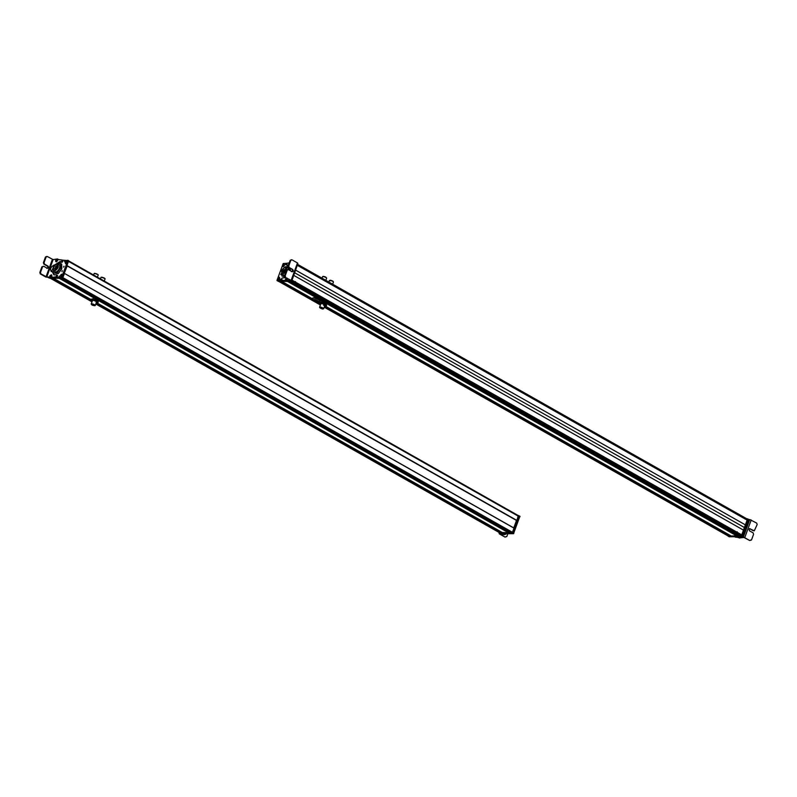 <?xml version="1.0" encoding="UTF-8"?>
<svg xmlns="http://www.w3.org/2000/svg" width="797" height="797" viewBox="0 0 797 797"><rect width="100%" height="100%" fill="white"/><g stroke="black" fill="none" stroke-linecap="round" stroke-linejoin="round"><path stroke-width="1.2" d="M747.476 518.797L748.104 519.425L741.937 536.182L741.409 535.883L747.576 519.126L746.789 518.787L746.41 519.614M297.709 265.451L747.148 520.033L743.452 530.105M295.926 270.283L745.414 524.884L295.926 270.303M294.003 275.523L743.481 530.125L741.738 534.887L741.16 534.747L292.19 280.434L741.16 534.747M291.951 281.102L740.632 535.265L740.373 536.202L738.411 536.152M290.965 281.451L288.903 281.54L738.44 536.172L288.912 281.55M737.364 535.783L288.524 281.54L737.364 535.783L731.307 536.052M287.797 281.431L281.799 281.441L312.593 298.885L281.819 281.451M730.271 535.664L324.678 305.918L730.271 535.664L728.109 535.923M280.693 281.331L278.671 281.371M323.333 308.837A2.162 0.518 -159.8 0 0 323.652 308.698A2.162 0.518 -159.8 0 0 322.795 307.901A2.162 0.518 -159.8 0 0 320.753 307.154A2.162 0.518 -159.8 0 0 319.597 307.204A2.162 0.518 -159.8 0 0 319.746 307.522M323.413 308.608L322.267 308.987C323.861 308.967 323.353 308.499 320.733 307.572L319.826 307.293L320.852 307.243C323.472 308.17 323.981 308.638 322.387 308.658M319.707 307.622L322.267 308.987M320.902 307.722C322.944 308.449 323.353 308.818 322.108 308.828C320.055 308.11 319.657 307.742 320.902 307.722L320.095 307.762M322.905 308.798L322.108 308.828M321.809 302.432L323.652 302.83L325.136 304.215L323.293 303.816L321.809 302.432L319.657 302.452L320.832 302.173L320.424 302.86L320.832 302.173L323.652 302.83L326.083 304.175L325.684 304.852L326.122 304.215M325.306 303.757L326.66 305.112L325.315 305.839A3.248 0.777 20.2 0 1 324.718 305.789M325.136 304.215L326.491 305.57L325.315 305.839A3.248 0.777 20.2 0 0 325.525 305.829L325.555 305.829M320.663 304.295A3.248 0.777 20.2 0 1 320.065 303.846L319.487 302.91L321.639 302.89M323.542 305.251A2.162 0.518 -159.8 0 0 324.857 305.022A2.162 0.518 -159.8 0 0 323.164 304.046A2.162 0.518 -159.8 0 0 321.052 303.627M320.065 303.846A3.248 0.777 20.2 0 1 320.025 303.806A3.248 0.777 20.2 0 1 319.856 303.348A3.248 0.777 20.2 0 1 320.464 303.159A3.248 0.777 20.2 0 1 323.293 303.816A3.248 0.777 20.2 0 1 325.714 305.151A3.248 0.777 20.2 0 1 325.525 305.829M320.125 300.967A3.965 0.956 -159.8 0 0 320.215 300.858A3.965 0.956 -159.8 0 0 317.903 299.034A3.965 0.956 -159.8 0 0 313.6 297.849A3.965 0.956 -159.8 0 0 312.763 298.118A3.965 0.956 -159.8 0 0 312.753 298.257M316.638 300.778L315.403 300.618M316.678 300.808L315.453 300.618M322.606 276.928A2.162 0.518 20.2 0 1 322.556 276.728A2.162 0.518 20.2 0 1 322.725 276.609A2.162 0.518 20.2 0 1 325.096 277.117A2.162 0.518 20.2 0 1 326.621 278.223L325.834 280.345M326.352 277.914C326.202 277.147 325.106 276.639 323.064 276.38L322.915 276.579M328.842 282.048L329.38 280.594A2.162 0.518 20.2 0 1 330.805 280.604A2.162 0.518 20.2 0 1 332.977 281.52A2.162 0.518 20.2 0 1 333.445 282.088L332.668 284.21M333.295 281.769L332.917 281.172C330.496 280.066 329.579 279.966 330.157 280.853M287.05 278.043C285.575 278.711 285.137 279.478 285.744 280.365L285.545 280.036M290.208 280.205L285.934 281.002L284.569 280.325L285.934 281.002M297.44 262.92L291.961 259.812L290.815 260.36L288.753 266.019L289.181 267.453L292.858 269.535L293.316 271.09L292.459 271.777M289.241 262.89L287.249 263.219L286.541 264.654M288.524 264.863L286.781 265.142M285.635 277.605L282.088 278.033L281.152 279.956L281.142 279.149M285.326 280.773L281.152 279.956L286.731 281.451L291.274 280.793M287.269 278.302L287.109 279.478M281.929 279.598L281.939 280.405L281.929 279.598M287.568 265.59L287.328 265.102L289.042 265.301M287.787 280.335L288.574 280.783M290.088 280.126L284.967 277.226L291.134 280.355L297.47 262.94M282.766 280.315L283.553 280.763M291.284 259.792L291.961 259.812M285.625 277.226L285.196 275.792L287.259 270.133L288.404 269.595L292.081 271.677M287.727 269.575L288.404 269.595M287.757 269.585L286.601 270.123L284.539 275.792L284.967 277.226M291.313 259.812L290.168 260.35L288.096 266.019L288.534 267.453L292.21 269.535L292.668 271.09L291.433 271.667M287.438 278.382L286.292 280.514L285.655 280.205L286.292 280.514M285.545 278.98L286.392 278.95L285.545 278.98M285.615 279.219L286.133 278.492L285.894 279.378M285.984 279.319L285.774 278.741M287.149 263.269L283.194 263.528L277.007 280.285L282.875 280.713M277.007 280.285L277.884 281.062L286.133 281.202M288.315 280.813L290.656 280.524M280.883 274.666L281.251 273.68L280.803 274.646M283.991 264.096C284.778 264.993 284.459 265.869 283.025 266.726C282.238 265.829 282.556 264.953 283.991 264.096L284.499 264.714M279.179 277.127C279.966 278.023 279.647 278.9 278.213 279.757C277.426 278.86 277.745 277.984 279.179 277.127L279.687 277.745M285.954 263.677L285.555 264.753L286.053 263.697M280.245 279.149L279.837 280.235L280.335 279.169M286.571 280.783L291.453 280.962L297.54 263.877M284.479 271.986L284.668 271.468L284.479 271.986M282.766 270.382L282.407 270.422A3.337 1.823 -60.5 0 0 282.277 270.791L284.111 272.375M286.482 268.988L285.525 268.709M284.768 270.751L283.891 269.914M285.824 271.339L284.39 270.193M286.113 270.801L283.852 269.794M284.678 272.704L283.065 272.126M285.326 267.533A3.337 1.823 -60.5 0 0 282.387 270.093A3.337 1.823 -60.5 0 0 282.546 273.481A3.337 1.823 -60.5 0 0 283.065 273.61A3.337 1.823 -60.5 0 0 286.003 271.05A3.337 1.823 -60.5 0 0 285.844 267.672A3.337 1.823 -60.5 0 0 285.326 267.533M282.736 270.372L282.576 270.91L284.32 271.897M285.854 272.175L282.158 274.168L283.473 274.915A4.124 2.261 119.5 0 0 284.111 275.075A4.124 2.261 119.5 0 0 284.848 274.945M282.796 274.337C280.554 271.757 281.48 269.247 285.595 266.816L286.233 266.985L286.93 269.655M286.233 266.985L287.548 267.722A4.124 2.261 119.5 0 1 288.335 269.555M285.226 266.846L288.026 266.567M284.469 276.101L281.939 276.041L281.929 273.999M289.082 267.762L289.102 269.984M281.939 276.041L284.559 276.738M290.277 270.651L290.267 268.44M291.035 281.291L286.163 281.221M287.338 281.231L290.208 281.271M279.319 279.418L279.677 278.432M297.62 264.255L291.553 281.58M283.513 266.567L282.895 266.606L283.074 264.793L283.662 266.308C282.626 266.706 282.427 266.208 283.074 264.813L283.901 266.218M283.941 266.009L284.011 266.078C284.688 264.614 284.479 264.086 283.383 264.504L283.353 264.514C284.38 264.126 284.569 264.624 283.941 266.009L283.383 264.504M278.791 279.508L278.422 279.578C277.635 279.269 277.715 278.552 278.671 277.436L278.99 277.894M278.422 279.578L278.731 277.406M278.711 279.438L278.97 277.306C279.777 277.605 279.687 278.312 278.711 279.438L278.801 279.538M279.03 277.266L279.598 278.342M294.9 282.875L295.438 281.56M335.208 307.971L357.195 320.165M350.072 320.055L328.105 307.851M742.804 536.63L729.225 536.77L728.348 535.992L741.678 536.511L748.084 519.096L748.971 519.873L742.804 536.63L742.017 536.182M748.184 519.156L748.971 519.873L749.778 519.534L743.382 536.959L742.495 536.949M748.034 519.096L747.536 518.817M743.382 536.959L749.698 540.515L751.491 539.987L753.563 534.319L753.145 532.884L749.469 530.802L749.001 529.248L749.867 528.56M744.826 537.417L740.264 537.816L735.183 536.849M739.636 538.035L740.264 537.816M739.168 537.806L735.521 536.869M734.854 536.959L734.854 536.162L734.864 536.959L736.308 537.317M738.849 537.596L738.231 537.337M741.927 536.949L739.477 537.377M749.549 528.63L754.271 530.842L757.15 524.546L756.722 523.111L749.778 519.534M743.86 537.387L749.698 540.515L750.844 539.977M754.43 530.204L753.275 530.742L749.598 528.66M741.409 535.883L728.05 536.022L741.937 536.182M737.195 531.778L736.418 532.984M517.422 520.69L516.894 520.391L518.548 515.888L519.076 516.187L517.422 520.69L516.655 520.78L512.471 532.316L509.99 532.944L60.472 278.312L509.98 532.934M511.794 532.964L62.276 278.342L60.472 278.312M508.924 532.535L60.124 278.312L508.924 532.535L502.867 532.834L96.347 302.561L502.887 532.844M508.765 532.924L59.247 278.302L53.369 278.213L91.147 299.612L53.359 278.213M501.811 532.456L96.278 302.74L501.801 532.446L499.709 532.794L95.819 304.006L499.709 532.794M92.283 301.067A3.248 0.777 20.2 0 1 91.655 300.579L52.144 278.193L50.201 278.173L92.004 301.844L50.201 278.173M69.06 261.147L518.309 515.589L516.894 520.391M64.248 273.271L67.237 265.859L516.755 520.491M516.506 520.451L513.756 527.923M101.01 277.446A2.162 0.518 20.2 0 1 101.01 277.366A2.162 0.518 20.2 0 1 101.06 277.296A2.162 0.518 20.2 0 1 103.381 277.685A2.162 0.518 20.2 0 1 105.074 278.86A2.162 0.518 20.2 0 1 105.015 278.92M104.915 278.542L101.368 277.197M94.963 305.61A2.162 0.518 -159.8 0 0 95.281 305.47A2.162 0.518 -159.8 0 0 94.235 304.574A2.162 0.518 -159.8 0 0 91.217 303.976A2.162 0.518 -159.8 0 0 91.366 304.285M92.412 304.843L92.412 304.843C90.928 303.757 91.506 303.677 94.116 304.593L94.923 305.709L93.996 304.922C91.386 304.006 90.808 304.085 92.263 305.181L91.456 304.055M92.263 305.181L94.923 305.709M92.452 305.151C91.306 304.295 91.765 304.225 93.807 304.952C94.953 305.799 94.494 305.869 92.452 305.151L91.725 304.534M93.807 304.952L94.534 305.57M91.127 299.652L92.153 299.931A3.248 0.777 20.2 0 0 91.655 300.569L91.655 300.569A3.248 0.777 20.2 0 1 91.655 300.569L91.296 299.194L92.522 298.945L92.014 299.592L92.522 298.945L97.742 300.977L97.244 301.625L97.742 300.977L98.27 301.904L96.885 302.611L98.101 302.362L97.383 301.963A3.248 0.777 20.2 0 1 97.154 302.601A3.248 0.777 20.2 0 1 96.885 302.611A3.248 0.777 20.2 0 1 96.347 302.561M91.296 299.194L95.381 299.642L97.752 300.987M92.153 299.931L93.369 299.682L96.855 301.037L97.383 301.963A3.248 0.777 20.2 0 0 96.457 301.296A3.248 0.777 20.2 0 0 95.022 300.628A3.248 0.777 20.2 0 0 92.153 299.931M96.098 302.163A2.162 0.518 -159.8 0 0 96.477 301.794A2.162 0.518 -159.8 0 0 94.933 300.877A2.162 0.518 -159.8 0 0 92.94 300.379A2.162 0.518 -159.8 0 0 92.681 300.399M57.533 259.593L57.643 260.28M53.11 259.603L46.764 277.017L40.926 273.889L40.498 272.464L42.56 266.796L43.705 266.258L47.382 268.34L48.627 267.752L48.159 266.198L44.483 264.116L44.054 262.691L46.116 257.023L47.262 256.485L53.11 259.603L57.324 258.955L58.579 259.623M46.764 277.017L49.095 277.047L51.277 278.183L56.806 277.187L57.274 275.254L57.514 275.752L56.726 275.304L56.019 276.738L54.326 277.067L55.113 277.515M50.49 277.735L54.326 277.067M56.487 274.816L53.827 274.796L52.403 271.877L54.236 274.985M52.144 271.568L51.078 271.478M51.656 271.628C49.663 269.416 50.46 267.224 54.057 265.052L54.515 265.152M58.699 259.623L62.116 260.001L61.777 261.436L59.924 261.615L54.425 265.102M62.903 260.44L62.126 260.001L62.903 261.247L62.903 260.44L61.967 262.362L60.711 262.064L57.553 263.399M51.755 275.882L51.088 277.107M51.516 271.618L54.126 265.64M43.705 266.258L41.912 266.786L39.85 272.454L40.278 273.889L45.798 277.017L49.882 277.495M46.615 256.475L45.469 257.013L43.407 262.681L43.835 264.116L47.511 266.198L47.979 267.752L46.734 268.33M57.613 259.752L56.976 259.443L57.553 260.619L56.467 261.874L55.83 261.565L56.467 261.874M56.567 260.31L55.72 260.35L56.567 260.31M56.497 260.081L55.979 260.808L56.497 260.081M56.159 260.679L56.467 260.181M51.775 275.015L50.998 275.015L51.905 275.762L50.978 277.217L50.072 276.479M50.878 275.603L49.942 275.971L50.878 275.603M50.749 275.443L50.331 276.24L50.48 275.334M62.296 270.671L61.927 271.657L62.385 270.691M53.319 277.505L61.648 277.316L67.835 260.569L62.365 260.141M51.974 277.914L62.435 277.764L68.622 261.008L67.745 260.23M63.959 266.178L63.591 267.164L64.039 266.208M61.817 274.118C62.604 275.015 62.286 275.892 60.851 276.748C60.064 275.852 60.383 274.975 61.817 274.118L62.325 274.736M66.629 261.087C67.416 261.984 67.097 262.861 65.663 263.717C64.876 262.821 65.195 261.944 66.629 261.087L67.137 261.715M58.888 277.177L59.287 276.091L58.789 277.147M64.597 261.695L65.005 260.609L64.507 261.675M48.218 277.486L50.609 277.884M68.622 261.008L66.838 265.859M56.238 267.623L55.451 266.507L56.966 267.364M55.74 268.679L55.571 269.247M55.471 270.203L55.053 269.286L56.039 269.854M54.525 270.482A3.337 1.823 -60.5 0 0 57.464 267.922A3.337 1.823 -60.5 0 0 57.304 264.544A3.337 1.823 -60.5 0 0 56.786 264.405A3.337 1.823 -60.5 0 0 53.847 266.965A3.337 1.823 -60.5 0 0 54.017 270.352A3.337 1.823 -60.5 0 0 54.525 270.482M57.055 263.687L59.008 264.594A4.124 2.261 119.5 0 1 59.207 268.778A4.124 2.261 119.5 0 1 55.571 271.946A4.124 2.261 119.5 0 1 54.933 271.787L54.266 271.209C52.014 268.629 52.951 266.118 57.055 263.687C59.297 266.258 58.37 268.768 54.266 271.209M56.687 263.717L60.542 263.468L60.572 268.27L57.005 272.992L53.399 272.913L53.389 270.87M57.005 272.992L58.181 273.66L61.758 268.938L61.718 264.136L60.542 263.468M60.572 268.27L61.758 268.938M53.399 272.913L58.181 273.66M48.886 277.535L49.783 277.874M66.739 263.309L67.097 262.323M49.454 278.143L62.535 278.342L64.497 273.421L514.005 528.142M61.598 276.41L60.721 276.629L60.901 274.816L61.489 276.33C60.462 276.718 60.273 276.22 60.901 274.835L61.718 276.25M61.767 276.031L61.18 274.537C62.216 274.138 62.415 274.636 61.767 276.031L61.837 276.101M66.241 263.478L65.872 263.538C65.065 263.239 65.155 262.532 66.121 261.406L65.872 263.538M66.161 263.408L66.42 261.267C67.207 261.575 67.127 262.293 66.161 263.408L66.251 263.498M65.762 263.658A1.315 0.727 -60.5 0 0 65.942 263.638L66.141 261.376M120.556 316.529L121.542 316.837M127.719 316.618L128.676 316.917M94.534 273.331L98.091 274.676M94.176 273.58L94.235 273.431C96.188 273.501 97.513 274.038 98.19 275.055L97.433 277.187M519.903 516.307L513.497 533.721L500.257 533.532L499.38 532.755L512.71 533.273L519.116 515.858L520.003 516.635L519.216 515.918M518.558 515.619L519.116 515.858M504.192 534.707L504.82 534.488L504.033 534.04L499.51 533.123M503.724 534.478L500.536 534.209L505.009 537.098L499.5 533.98M507.35 533.631L509.711 533.741L510.299 532.944M506.075 534.06L504.82 534.488M503.405 534.259L502.837 534.02M505.288 533.611L504.033 534.04M507.838 534.08L507.051 533.631M506.165 536.56L505.009 537.098L506.812 536.57L507.719 534.08M498.932 532.456L499.55 533.083L512.909 532.944L498.962 532.366M512.391 532.645L514.015 528.042L514.573 528.441L514.045 528.062M513.985 528.052L64.537 273.461L514.015 528.042L514.573 528.441L512.909 532.944M298.018 264.594L746.779 518.787L298.018 264.594M297.988 264.694L746.799 518.917M297.68 265.531L747.158 520.132M294.96 272.923L744.408 527.504M292.25 280.275L741.738 534.887M292.2 280.405L741.618 534.976M291.184 281.58L740.483 536.082M290.855 281.57L740.373 536.202M288.365 281.54L737.374 535.883M287.976 281.53L737.315 536.062M287.687 281.53L737.215 536.152M318.093 301.993L319.527 302.81L318.083 301.993M731.317 536.072L324.807 305.809L731.337 536.072M281.451 281.441L312.623 299.094L281.461 281.441M317.624 301.924L319.537 303.009L317.634 301.933M281.301 281.441L312.653 299.194M317.395 301.884L319.587 303.129M324.648 305.988L730.281 535.763M280.873 281.431L312.793 299.513M316.638 301.694L319.776 303.468M324.578 306.187L730.211 535.963M280.584 281.431L312.972 299.772M316.02 301.495L319.966 303.737M324.528 306.317L730.112 536.052M278.791 281.401L320.414 304.982L278.721 281.401M324.23 307.144L728.309 536.032M312.763 298.118L313.5 298.108C315.293 297.57 323.124 302.003 319.278 301.386M313.928 299.542C315.233 299.144 320.922 302.372 318.133 301.924C316.827 302.312 311.129 299.094 313.928 299.542M286.91 265.112L287.697 265.56M285.196 275.792L284.539 275.792M290.168 260.35L290.815 260.36M288.096 266.019L288.753 266.019M288.534 267.453L289.181 267.453M292.21 269.535L292.858 269.535M287.259 270.133L286.601 270.123M290.327 280.843L291.114 281.291M282.845 270.432L284.668 271.468M284.718 271.478L282.815 270.392L282.307 270.9M285.097 269.814L285.545 270.502M283.852 271.468L284.698 272.604M283.453 272.584L283.911 273.261M285.944 269.276L286.442 269.665M284.698 270.93L285.555 271.847M283.025 272.016L283.553 272.415M283.612 264.335L284.499 264.823M278.312 279.687A1.315 0.727 -60.5 0 0 278.492 279.677L278.691 277.406M742.465 536.959L741.678 536.511M751.212 519.983L744.826 537.397M741.519 537.377L740.732 536.939M741.599 536.511L741.071 536.212M62.983 277.715L512.471 532.316M59.954 278.312L508.934 532.625M59.526 278.302L508.865 532.824M52.961 278.213L91.227 299.881L52.971 278.213M52.811 278.203L91.276 299.991M96.258 302.82L501.831 532.545M52.423 278.203L91.446 300.31M96.188 302.99L501.761 532.725M96.138 303.119L501.662 532.824M68.901 261.615L518.389 516.217M67.366 265.78L516.854 520.391M67.038 265.859L516.556 520.491L67.028 265.859M52.383 259.384L46.047 276.798M40.278 273.889L40.926 273.889M51.118 277.505L51.905 277.954M52.403 277.057L53.19 277.505M56.019 276.738L56.806 277.187M56.607 275.941L57.394 276.38M61.07 261.894L61.857 262.343M61.777 261.436L62.564 261.884M45.469 257.013L46.116 257.023M40.498 272.464L39.85 272.454M42.56 266.796L41.912 266.786M48.159 266.198L47.511 266.198M44.483 264.116L43.835 264.116M43.407 262.681L44.054 262.691M61.309 277.645L62.096 278.093M61.648 277.316L62.873 278.023M67.845 260.29L68.532 260.679M57.773 267.125L56.687 266.527L57.025 267.384M57.703 267.334L57.484 267.872M55.78 269.027L56.677 269.187M56.846 268.958L54.913 267.882L56.617 268.489M55.312 268.34L55.91 268.758M55.77 267.354L57.414 267.931M57.902 266.537L57.414 266.268L57.942 266.208M56.198 267.922L57.324 268.21M54.525 268.997L56.169 269.585L55.86 268.738M56.188 266.238L57.942 266.547M60.951 276.689A1.315 0.727 -60.5 0 0 61.299 276.609L60.721 276.629M513.836 533.392L513.049 532.944M513.497 533.721L512.71 533.273M512.581 533.273L512.053 532.974M517.323 520.79L516.795 520.491M295.099 282.835L736.737 532.994M324.22 307.174L728.189 536.002M321.649 301.615L321.42 302.222M320.862 303.757L319.597 307.204M325.704 303.109L325.485 303.717M324.927 305.251L323.652 308.698M321.191 308.359L321.37 307.851M321.928 308.638L322.108 308.14M320.215 300.858L318.481 302.023C314.705 301.495 311.328 299.214 312.673 298.377M322.018 278.183L322.556 276.728M291.503 280.723L297.849 263.289M286.661 265.112L287.448 265.56M281.142 279.956L281.939 280.405M285.645 280.933L286.432 281.371M277.047 280.594L277.834 281.042M285.206 272.315L284.399 271.867M286.302 270.253L284.698 269.366L286.362 269.954M286.213 270.532L285.695 270.233M285.386 272.086L283.871 271.578M284.569 272.963L283.463 272.694M286.472 269.336L285.954 269.396M285.854 271.339L284.708 271.04M277.944 281.092L278.472 281.381M284.22 264.275L283.353 264.494M279 277.266L279.687 277.854M729.165 536.75L728.378 536.311M748.931 519.554L748.144 519.116M739.347 537.965L738.56 537.517M728.518 536.311L727.99 536.012M69.07 261.117L518.309 515.589M104.268 281.052L105.074 278.86M100.452 278.89L101.01 277.366M97.334 299.881L97.114 300.489M96.547 302.013L95.281 305.47M93.269 298.387L93.05 298.995M92.492 300.519L91.217 303.976M92.651 305.092L92.831 304.574M50.201 277.655L50.988 278.103M56.607 274.845L57.394 275.284M52.263 271.598L53.05 272.036M62.116 260.001L62.903 260.45M57.623 259.025L58.41 259.473M55.91 261.735C55.312 260.729 55.75 259.961 57.225 259.414M50.181 277.197C49.404 276.17 49.842 275.393 51.496 274.875M48.189 277.486L48.816 277.844M67.795 260.25L68.582 260.689M57.185 268.459L56.268 267.633M57.942 265.879L57.095 265.411L57.504 265.979M55.013 269.286L54.654 268.728M56.667 266.527L56.308 265.969M61.18 274.517L62.325 274.855M66.45 261.227L67.137 261.824M93.618 275.025L94.185 273.491M519.963 516.317L519.176 515.878M500.197 533.512L499.41 533.073M503.903 534.638L503.116 534.189M499.131 533.611L499.36 532.994M499.5 533.073L498.972 532.775M519.036 515.868L518.518 515.579"/></g></svg>
